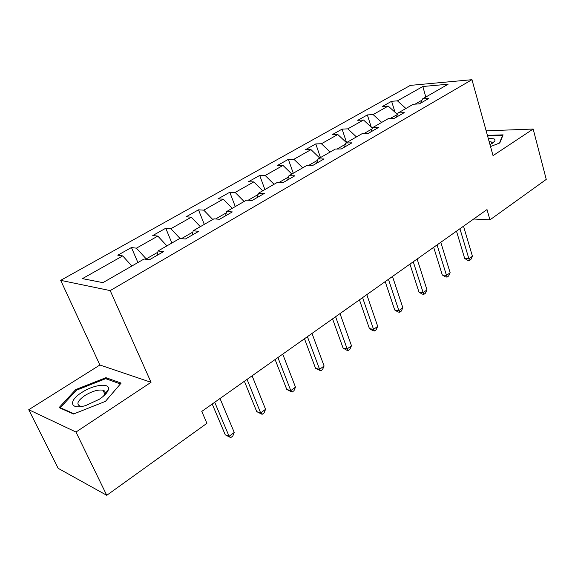 <?xml version="1.0" encoding="UTF-8"?>
<svg xmlns="http://www.w3.org/2000/svg" width="575" height="575" viewBox="0 0 575 575"><rect width="100%" height="100%" fill="white"/><g stroke="black" fill="none" stroke-linecap="round" stroke-linejoin="round"><path stroke-width="0.86" d="M106.598 392.926L105.477 393.077M105.11 393.142L104.434 393.257M28.75 409.709L75.979 432.041L151.031 382.303L99.885 364.996L28.75 409.709L58.147 468.316L106.749 495.312L206.907 423.322L201.789 411.412L487.011 209.573L489.95 219.866L546.25 179.4L533.169 129.037L486.162 130.841M99.885 364.996L60.677 280.348L410.349 85.388L471.96 79.688L110.192 290.598L60.677 280.348M422.848 86.502L397.433 100.848L391.611 101.286L382.397 106.468L388.197 106.059L373.125 114.569L367.353 114.928L357.758 120.319L363.508 119.995L347.81 128.85L342.096 129.123L332.106 134.737L337.798 134.507L321.432 143.743L315.783 143.915L305.361 149.766L310.989 149.637L293.918 159.275L288.341 159.34L277.473 165.442L283.015 165.428L265.19 175.49L259.706 175.433L248.35 181.815L253.798 181.916L235.168 192.431L229.784 192.251L217.925 198.921L223.258 199.151L203.766 210.155L198.504 209.832L186.084 216.811L191.303 217.192L170.89 228.713L165.758 228.239L152.749 235.549L157.823 236.088L136.419 248.17L131.445 247.53L117.803 255.192L122.712 255.904L82.455 278.631L102.947 282.648L144.059 259.009L149.414 259.785L163.458 251.678L158.039 250.973L179.853 238.438L185.373 239.02L198.727 231.308L193.157 230.791L213.929 218.845L219.585 219.262L232.314 211.916L226.6 211.564L246.402 200.179L252.188 200.438L264.32 193.43L258.491 193.229L277.394 182.368L283.281 182.476L294.86 175.792L288.938 175.727L306.993 165.348L312.973 165.327L324.041 158.937L318.025 159.009L335.297 149.076L341.356 148.939L351.943 142.823L345.855 143.01L362.387 133.508L368.51 133.256L378.645 127.406L372.499 127.693L388.341 118.587L394.522 118.234L404.232 112.628L398.037 113.016L413.224 104.276L419.455 103.838L428.77 98.454L422.524 98.936L448.105 84.23L422.848 86.502L425.795 97.053M146.417 259.354L146.23 258.908L157.83 252.231M157.349 255.207L158.039 250.973M136.419 248.17L146.23 258.908M157.823 236.088L166.915 245.877M192.898 232.048L181.492 238.611M192.28 235.031L193.157 230.791M170.89 228.713L180.018 238.452M191.303 217.192L200.33 226.665M226.291 212.822L215.611 218.967M225.558 215.812L226.6 211.564M203.766 210.155L212.772 219.513M223.258 199.151L232.221 208.33M258.139 194.494L248.127 200.258M257.298 197.484L258.491 193.229M235.168 192.431L244.102 201.502M253.798 181.916L262.689 190.814M288.542 176.992L279.141 182.397M287.608 179.982L288.938 175.727M265.19 175.49L274.052 184.287M283.015 165.428L291.834 174.06M317.594 160.267L308.775 165.341M316.573 163.25L318.025 159.009M293.918 159.275L302.709 167.814M310.989 149.637L319.729 158.024M345.388 144.26L337.101 149.04M344.288 147.243L345.855 143.01M321.432 143.743L330.151 152.037M337.798 134.507L346.466 142.657M372.003 128.944L364.212 133.429M370.839 131.912L372.499 127.693M347.81 128.85L356.45 136.915M363.508 119.995L372.327 128.124M397.404 114.518L390.181 118.479M396.283 117.221L398.037 113.016M373.125 114.569L381.685 122.41M388.197 106.059L397.354 114.353M421.985 100.172L415.078 104.147M420.692 103.119L422.524 98.936M397.433 100.848L405.914 108.481M75.979 432.041L106.749 495.312M151.031 382.303L110.192 290.598M471.96 79.688L493.041 155.631L533.169 129.037M473.699 218.996L489.95 219.866M122.712 255.904L131.862 266.024M391.611 101.286L394.996 112.218M367.353 114.928L371.263 127.147M342.096 129.123L346.56 142.6M315.783 143.915L320.476 157.6M288.341 159.34L293.279 173.233M259.706 175.433L264.902 189.542M229.784 192.251L235.268 206.576M198.504 209.832L204.283 224.387M165.758 228.239L171.86 243.031M131.445 247.53L137.899 262.552M490.518 146.546L499.797 142.952L503.096 134.859L487.42 135.384M73.55 414.014L105.441 401.364L121.138 383.087L105.929 377.667L75.735 389.577L59.096 407.618L73.55 414.014M103.708 390.468L103.22 390.662M76.166 390.482L75.735 389.577M106.54 378.99L105.929 377.667M456.493 231.172L464.672 258.434L468.912 258.836L459.928 228.742M472.427 256.242L470.868 259.49L469.466 260.533L468.912 258.836L472.427 256.242L463.515 226.205M469.466 260.533L467.77 260.367L464.672 258.434M490.008 144.699L494.363 141.529C495.291 140.329 495.161 139.43 493.982 138.827L488.24 138.338M491.833 143.642L491.668 142.075L489.102 141.428M487.6 136.016L502.521 135.528L499.431 143.096M502.643 135.973L502.521 135.528M99.231 399.309C104.233 395.974 107.245 392.862 108.272 389.965C111.076 382.562 94.185 384.265 81.902 392.416C67.785 401.005 70.049 410.435 85.934 405.468L99.231 399.309M103.558 396.074L104.981 393.631C105.491 391.906 104.837 390.763 103.011 390.209C98.217 389.412 92.216 391.158 85.007 395.449C77.69 400.631 76.029 404.182 80.033 406.101L82.34 406.345M60.569 408.272L60.303 407.725L76.403 390.231L105.678 378.681L120.398 383.956M74.074 413.806L60.303 407.725M433.687 247.307L442.276 274.936L446.495 275.425L437.058 244.921M450.146 272.723L448.593 276.014L447.134 277.092L446.495 275.425L450.146 272.723L440.788 242.283M447.134 277.092L445.445 276.898L442.276 274.936M409.946 264.112L418.974 292.107L423.171 292.682L413.253 261.769M426.973 289.872L425.421 293.207L423.904 294.328L423.171 292.682L426.973 289.872L417.134 259.023M423.904 294.328L422.223 294.098L418.974 292.107M385.221 281.606L394.709 309.982L398.878 310.658L388.448 279.321M402.838 307.726L401.293 311.097L399.711 312.268L398.878 310.658L402.838 307.726L392.495 276.46M399.711 312.268L398.044 312.002L394.709 309.982M359.447 299.848L369.43 328.605L373.563 329.389L362.588 297.62M377.696 326.334L376.158 329.748L374.505 330.97L373.563 329.389L377.696 326.334L366.807 294.637M374.505 330.97L372.852 330.654L369.43 328.605M332.558 318.873L343.074 348.033L347.163 348.924L335.599 316.724M351.469 345.733L349.938 349.19L348.22 350.47L347.163 348.924L351.469 345.733L340.005 313.605M348.22 350.47L346.581 350.11L343.074 348.033M304.47 338.747L315.553 368.302L319.592 369.323L307.402 336.677M324.092 365.988L322.575 369.488L320.778 370.825L319.592 369.323L324.092 365.988L312.002 333.421M320.778 370.825L315.553 368.302M275.109 359.526L286.803 389.491L290.785 390.633L277.919 357.535M295.493 387.155L293.983 390.698L292.107 392.092L290.785 390.633L295.493 387.155L282.735 354.128M292.107 392.092L286.803 389.491M244.389 381.268L256.738 411.643L260.655 412.929L247.063 379.378M265.578 409.292L264.083 412.879L262.121 414.331L260.655 412.929L265.578 409.292L252.102 375.806M262.121 414.331L256.738 411.643M212.211 404.038L225.256 434.829L229.094 436.281L214.727 402.256M234.255 432.465L232.782 436.094L230.726 437.618L229.094 436.281L234.255 432.465L220.009 398.518M230.726 437.618L225.256 434.829M492.344 143.304L494.363 141.529M492.006 143.297L491.668 142.075M104.981 393.631L108.272 389.965M104.815 394.076L103.011 390.209"/></g></svg>
